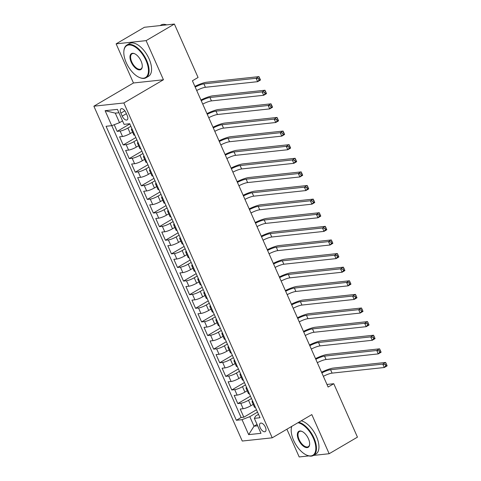 <?xml version="1.0" encoding="UTF-8"?>
<svg xmlns="http://www.w3.org/2000/svg" width="481" height="481" viewBox="0 0 481 481"><rect width="100%" height="100%" fill="white"/><g stroke="black" fill="none" stroke-linecap="round" stroke-linejoin="round"><path stroke-width="0.72" d="M265.374 427.14A4.852 2.435 -120.4 0 0 260.329 423.232A4.852 2.435 -120.4 0 0 260.191 427.699A4.852 2.435 -120.4 0 0 265.235 431.607A4.852 2.435 -120.4 0 0 265.374 427.14M286.892 429.208L299.188 456.95L308.85 455.91M93.873 106.199L242.25 441.035L272.228 437.812L123.851 102.976L93.873 106.199L133.465 82.985L163.444 79.762L146.104 40.632L116.125 43.855L133.465 82.985M116.125 43.855L144.408 27.273L174.387 24.05L146.104 40.632M114.213 124.717L117.166 131.367L129.828 123.942M132.576 132.155L130.297 133.49A6.067 1.16 156.1 0 1 122.535 136.496L119.577 136.814L123.196 144.979L135.858 137.554M138.612 145.767L136.333 147.102A6.067 1.16 -23.9 0 1 128.565 150.102L125.607 150.421L129.227 158.592L141.889 151.166M144.643 159.379L142.364 160.714A6.067 1.16 -23.9 0 1 134.596 163.714L131.638 164.033L135.257 172.198L147.926 164.773M150.673 172.992L148.395 174.326A6.067 1.16 -23.9 0 1 140.626 177.327L137.668 177.645L141.288 185.81L153.956 178.385M156.704 186.598L154.425 187.939A6.067 1.16 -23.9 0 1 146.657 190.939L143.705 191.258L147.318 199.423L159.987 191.997M162.734 200.21L160.456 201.545A6.067 1.16 -23.9 0 1 152.693 204.551L149.735 204.87L153.355 213.035L166.017 205.609M168.765 213.823L166.486 215.157A6.067 1.16 -23.9 0 1 158.724 218.158L155.766 218.476L159.385 226.647L172.048 219.222M174.801 227.435L172.523 228.77A6.067 1.16 -23.9 0 1 164.755 231.77L161.796 232.089L165.416 240.253L178.078 232.828M180.832 241.047L178.553 242.382A6.067 1.16 -23.9 0 1 170.785 245.382L167.827 245.701L171.446 253.866L184.115 246.44M186.862 254.653L184.584 255.994A6.067 1.16 -23.9 0 1 176.816 258.994L173.857 259.313L177.477 267.478L190.145 260.053M192.893 268.266L190.614 269.6A6.067 1.16 -23.9 0 1 182.846 272.607L179.894 272.919L183.508 281.09L196.176 273.665M198.924 281.878L196.645 283.213A6.067 1.16 -23.9 0 1 188.883 286.213L185.925 286.532L189.544 294.703L202.206 287.277M204.954 295.49L202.675 296.825A6.067 1.16 -23.9 0 1 194.913 299.825L191.955 300.144L195.575 308.309L208.237 300.884M210.991 309.103L208.712 310.437A6.067 1.16 -23.9 0 1 200.944 313.438L197.986 313.756L201.605 321.921L214.267 314.496M217.021 322.709L214.742 324.05A6.067 1.16 -23.9 0 1 206.974 327.05L204.016 327.369L207.636 335.534L220.304 328.108M223.052 336.321L220.773 337.656A6.067 1.16 -23.9 0 1 213.005 340.662L210.047 340.975L213.666 349.146L226.335 341.72M229.082 349.934L226.804 351.268A6.067 1.16 -23.9 0 1 219.035 354.269L216.083 354.587L219.703 362.758L232.365 355.333M235.113 363.546L232.834 364.881A6.067 1.16 -23.9 0 1 225.072 367.881L222.114 368.199L225.733 376.364L238.396 368.939M241.149 377.152L238.865 378.493A6.067 1.16 -23.9 0 1 231.102 381.493L228.144 381.812L231.764 389.977L244.426 382.551M247.18 390.764L244.901 392.105A6.067 1.16 -23.9 0 1 237.133 395.105L234.175 395.424L237.794 403.589L250.463 396.164M174.387 24.05L198.064 77.471L192.406 80.79L328.114 387.037L333.772 383.724L326.972 384.451M120.881 113.137L122.21 116.131A4.702 2.363 -120.4 0 0 127.098 119.919A4.702 2.363 -120.4 0 0 127.231 115.59L125.902 112.596A4.702 2.363 -120.4 0 0 121.014 108.808A4.702 2.363 -120.4 0 0 120.881 113.137L124.856 110.804M258.519 414.345L255.633 416.041L254.347 418.344L260.017 417.736L129.738 123.737L124.062 124.345L117.43 109.373L105.117 110.696L111.748 125.667L106.079 126.281L236.363 420.28L242.033 419.666L249.795 416.666L254.022 426.196L257.654 425.805M254.347 418.344L260.985 433.315L248.665 434.638L242.033 419.666M251.503 398.521L248.521 400.27A6.067 1.16 156.1 0 1 240.753 403.27L237.794 403.589M253.21 404.377L250.932 405.711L248.521 400.27M245.472 384.908L242.484 386.658A6.067 1.16 156.1 0 1 234.722 389.658L231.764 389.977M239.442 371.296L236.454 373.046A6.067 1.16 156.1 0 1 228.691 376.046L225.733 376.364M233.411 357.684L230.423 359.433A6.067 1.16 156.1 0 1 222.655 362.44L219.703 362.758M227.375 344.077L224.393 345.827A6.067 1.16 156.1 0 1 216.624 348.827L213.666 349.146M221.344 330.465L218.362 332.215A6.067 1.16 156.1 0 1 210.594 335.215L207.636 335.534M215.314 316.853L212.331 318.602A6.067 1.16 156.1 0 1 204.563 321.603L201.605 321.921M209.283 303.24L206.295 304.99A6.067 1.16 156.1 0 1 198.533 307.99L195.575 308.309M203.253 289.628L200.264 291.378A6.067 1.16 156.1 0 1 192.502 294.384L189.544 294.703M197.222 276.022L194.234 277.771A6.067 1.16 156.1 0 1 186.466 280.772L183.508 281.09M191.185 262.41L188.203 264.159A6.067 1.16 156.1 0 1 180.435 267.159L177.477 267.478M185.155 248.797L182.173 250.547A6.067 1.16 156.1 0 1 174.405 253.547L171.446 253.866M179.124 235.185L176.136 236.935A6.067 1.16 156.1 0 1 168.374 239.941L165.416 240.253M173.094 221.573L170.106 223.328A6.067 1.16 156.1 0 1 162.344 226.329L159.385 226.647M167.063 207.966L164.075 209.716A6.067 1.16 156.1 0 1 156.307 212.716L153.355 213.035M161.033 194.354L158.045 196.104A6.067 1.16 156.1 0 1 150.276 199.104L147.318 199.423M154.996 180.742L152.014 182.491A6.067 1.16 156.1 0 1 144.246 185.492L141.288 185.81M148.966 167.129L145.983 168.879A6.067 1.16 156.1 0 1 138.215 171.885L135.257 172.198M142.935 153.517L139.947 155.273A6.067 1.16 156.1 0 1 132.185 158.273L129.227 158.592M136.905 139.911L133.916 141.661A6.067 1.16 156.1 0 1 126.154 144.661L123.196 144.979M130.874 126.299L127.886 128.048A6.067 1.16 156.1 0 1 120.118 131.048L117.166 131.367M111.79 125.655L241.113 417.49L243.825 417.201L256.493 409.776M250.932 405.711A6.067 1.16 -23.9 0 1 243.164 408.718L240.205 409.03L243.825 417.201M134.806 135.173A6.067 1.16 156.1 0 1 133.826 134.975L131.415 129.533A6.067 1.16 156.1 0 1 131.926 128.674M132.395 129.732A6.067 1.16 156.1 0 1 131.415 129.533M118.927 112.746L115.296 113.137L119.516 122.667L111.748 125.667M122.535 120.893L119.516 122.667M313.516 455.411L329.16 453.727L357.449 437.145L333.772 383.724M329.16 453.727L311.82 414.598L272.228 437.812M163.444 79.762L123.851 102.976M257.04 424.422L254.022 426.196L248.665 434.638M257.533 412.127L249.795 416.666M138.426 143.344A6.067 1.16 156.1 0 1 137.446 143.14A6.067 1.16 156.1 0 1 137.957 142.28M137.446 143.14L139.857 148.587A6.067 1.16 -23.9 0 0 140.837 148.785M144.456 156.95A6.067 1.16 156.1 0 1 143.476 156.752A6.067 1.16 156.1 0 1 143.987 155.892M143.476 156.752L145.887 162.199A6.067 1.16 -23.9 0 0 146.867 162.398M150.487 170.563A6.067 1.16 156.1 0 1 149.507 170.364A6.067 1.16 156.1 0 1 150.018 169.504M149.507 170.364L151.924 175.805A6.067 1.16 -23.9 0 0 152.898 176.01M156.517 184.175A6.067 1.16 156.1 0 1 155.543 183.976A6.067 1.16 156.1 0 1 156.048 183.117M155.543 183.976L157.954 189.418A6.067 1.16 -23.9 0 0 158.934 189.616M162.548 197.787A6.067 1.16 156.1 0 1 161.574 197.583A6.067 1.16 156.1 0 1 162.079 196.729M161.574 197.583L163.985 203.03A6.067 1.16 -23.9 0 0 164.965 203.229M168.584 211.393A6.067 1.16 156.1 0 1 167.604 211.195A6.067 1.16 156.1 0 1 168.116 210.335M167.604 211.195L170.015 216.642A6.067 1.16 -23.9 0 0 170.995 216.841M174.615 225.006A6.067 1.16 156.1 0 1 173.635 224.807A6.067 1.16 156.1 0 1 174.146 223.948M173.635 224.807L176.046 230.255A6.067 1.16 -23.9 0 0 177.026 230.453M180.646 238.618A6.067 1.16 156.1 0 1 179.666 238.42A6.067 1.16 156.1 0 1 180.177 237.56M179.666 238.42L182.083 243.861A6.067 1.16 -23.9 0 0 183.057 244.065M186.676 252.23A6.067 1.16 156.1 0 1 185.696 252.032A6.067 1.16 156.1 0 1 186.207 251.172M185.696 252.032L188.113 257.473A6.067 1.16 -23.9 0 0 189.087 257.672M192.707 265.843A6.067 1.16 156.1 0 1 191.733 265.638A6.067 1.16 156.1 0 1 192.238 264.784M191.733 265.638L194.144 271.086A6.067 1.16 -23.9 0 0 195.124 271.284M198.743 279.449A6.067 1.16 156.1 0 1 197.763 279.251A6.067 1.16 156.1 0 1 198.268 278.391M197.763 279.251L200.174 284.698A6.067 1.16 -23.9 0 0 201.154 284.896M204.774 293.061A6.067 1.16 156.1 0 1 203.794 292.863A6.067 1.16 156.1 0 1 204.305 292.003M203.794 292.863L206.205 298.31A6.067 1.16 -23.9 0 0 207.185 298.509M210.804 306.674A6.067 1.16 156.1 0 1 209.824 306.475A6.067 1.16 156.1 0 1 210.335 305.615M209.824 306.475L212.235 311.916A6.067 1.16 -23.9 0 0 213.215 312.121M216.835 320.286A6.067 1.16 156.1 0 1 215.855 320.087A6.067 1.16 156.1 0 1 216.366 319.228M215.855 320.087L218.272 325.529A6.067 1.16 -23.9 0 0 219.246 325.727M222.865 333.898A6.067 1.16 156.1 0 1 221.885 333.694A6.067 1.16 156.1 0 1 222.396 332.834M221.885 333.694L224.302 339.141A6.067 1.16 -23.9 0 0 225.282 339.339M228.896 347.504A6.067 1.16 156.1 0 1 227.922 347.306A6.067 1.16 156.1 0 1 228.427 346.446M227.922 347.306L230.333 352.753A6.067 1.16 -23.9 0 0 231.313 352.952M234.932 361.117A6.067 1.16 156.1 0 1 233.952 360.918A6.067 1.16 156.1 0 1 234.463 360.059M233.952 360.918L236.363 366.36A6.067 1.16 -23.9 0 0 237.343 366.564M240.963 374.729A6.067 1.16 156.1 0 1 239.983 374.531A6.067 1.16 156.1 0 1 240.494 373.671M239.983 374.531L242.394 379.972A6.067 1.16 -23.9 0 0 243.374 380.17M246.993 388.341A6.067 1.16 156.1 0 1 246.013 388.143A6.067 1.16 156.1 0 1 246.525 387.283M246.013 388.143L248.424 393.584A6.067 1.16 -23.9 0 0 249.405 393.783M253.024 401.954A6.067 1.16 156.1 0 1 252.044 401.749A6.067 1.16 156.1 0 1 252.555 400.889M241.113 417.49L236.363 420.28M252.044 401.749L254.461 407.197A6.067 1.16 -23.9 0 0 255.435 407.395M115.296 113.137L105.117 110.696M195.196 87.085A7.582 1.449 156.1 0 1 203.914 83.886L256.132 78.277L258.958 76.617L206.74 82.227A11.376 2.171 -23.9 0 0 194.889 86.394M196.705 90.488A7.582 1.449 156.1 0 1 205.417 87.289L257.636 81.68L256.132 78.277L258.483 78.686L259.085 80.044L260.221 79.383L259.614 78.018L258.483 78.686M260.221 79.383L260.468 80.02L257.636 81.68L259.085 80.044M259.614 78.018L258.958 76.617M146.014 60.534A18.5 9.295 -120.4 0 0 132.774 45.701A18.5 9.295 -120.4 0 0 123.851 51.335A18.5 9.295 -120.4 0 0 126.244 62.656A18.5 9.295 -120.4 0 0 139.087 77.321A18.5 9.295 -120.4 0 0 146.014 60.534M123.876 51.112A18.957 9.524 59.6 0 1 123.894 50.884A18.957 9.524 59.6 0 1 126.882 45.046A18.957 9.524 59.6 0 1 146.597 60.305A18.957 9.524 59.6 0 1 146.056 77.754A18.957 9.524 59.6 0 1 139.502 77.507A18.957 9.524 59.6 0 1 139.292 77.411M141.071 61.063A9.253 4.648 59.6 0 1 142.268 66.727A9.253 4.648 59.6 0 1 137.806 69.541A9.253 4.648 59.6 0 1 131.187 62.127A9.253 4.648 59.6 0 1 134.65 53.734A9.253 4.648 59.6 0 1 141.071 61.063M134.86 53.836A8.796 4.419 -120.4 0 0 132.016 53.806A8.796 4.419 -120.4 0 0 131.77 61.905A8.796 4.419 -120.4 0 0 140.915 68.987A8.796 4.419 -120.4 0 0 142.28 66.498M160.059 25.589L161.045 25.012A18.957 9.524 59.6 0 1 166.679 24.88M126.882 45.046L129.371 43.585A18.957 9.524 59.6 0 1 149.086 58.85A18.957 9.524 59.6 0 1 148.545 76.293L146.056 77.754M291.799 426.334A18.5 9.295 -120.4 0 0 291.227 429.04A18.5 9.295 -120.4 0 0 293.62 440.368A18.5 9.295 -120.4 0 0 306.463 455.026A18.5 9.295 -120.4 0 0 313.39 438.239A18.5 9.295 -120.4 0 0 297.907 422.751M291.252 428.818A18.957 9.524 59.6 0 1 291.27 428.589A18.957 9.524 59.6 0 1 291.654 426.419M298.731 422.27A18.957 9.524 59.6 0 1 313.973 438.017A18.957 9.524 59.6 0 1 313.432 455.459A18.957 9.524 59.6 0 1 306.878 455.212A18.957 9.524 59.6 0 1 306.668 455.116M308.447 438.768A9.253 4.648 59.6 0 1 309.644 444.432A9.253 4.648 59.6 0 1 305.182 447.252A9.253 4.648 59.6 0 1 298.563 439.832A9.253 4.648 59.6 0 1 302.026 431.439A9.253 4.648 59.6 0 1 308.447 438.768M302.236 431.541A8.796 4.419 -120.4 0 0 299.392 431.517A8.796 4.419 -120.4 0 0 299.146 439.61A8.796 4.419 -120.4 0 0 308.291 446.693A8.796 4.419 -120.4 0 0 309.656 444.203M301.22 420.809A18.957 9.524 59.6 0 1 316.462 436.556A18.957 9.524 59.6 0 1 315.921 453.998L313.432 455.459M201.226 100.697A7.582 1.449 156.1 0 1 209.944 97.499L262.163 91.883L264.989 90.23L212.77 95.839A11.376 2.171 -23.9 0 0 200.92 100.006M202.735 104.1A7.582 1.449 156.1 0 1 211.454 100.902L263.666 95.286L262.163 91.883L264.514 92.298L265.121 93.657L266.252 92.995L265.644 91.63L264.514 92.298M266.252 92.995L266.498 93.633L263.666 95.286L265.121 93.657M265.644 91.63L264.989 90.23M207.257 114.31A7.582 1.449 156.1 0 1 215.975 111.111L268.194 105.495L271.019 103.836L218.801 109.452A11.376 2.171 -23.9 0 0 206.95 113.612M208.766 117.713A7.582 1.449 156.1 0 1 217.484 114.514L269.703 108.898L268.194 105.495L270.544 105.904L271.152 107.269L272.282 106.602L271.681 105.243L270.544 105.904M272.282 106.602L272.529 107.239L269.703 108.898L271.152 107.269M271.681 105.243L271.019 103.836M213.287 127.916A7.582 1.449 156.1 0 1 222.006 124.723L274.224 119.108L277.05 117.448L224.831 123.064A11.376 2.171 -23.9 0 0 212.981 127.224M214.797 131.319A7.582 1.449 156.1 0 1 223.515 128.126L275.733 122.511L274.224 119.108L276.581 119.516L277.182 120.881L278.313 120.214L277.711 118.855L276.581 119.516M278.313 120.214L278.559 120.851L275.733 122.511L277.182 120.881M277.711 118.855L277.05 117.448M219.324 141.528A7.582 1.449 156.1 0 1 228.036 138.33L280.255 132.72L283.087 131.06L230.868 136.676A11.376 2.171 -23.9 0 0 219.011 140.837M220.827 144.931A7.582 1.449 156.1 0 1 229.545 141.733L281.764 136.123L280.255 132.72L282.612 133.129L283.213 134.488L284.343 133.826L283.742 132.467L282.612 133.129M284.343 133.826L284.59 134.464L281.764 136.123L283.213 134.488M283.742 132.467L283.087 131.06M225.355 155.141A7.582 1.449 156.1 0 1 234.067 151.942L286.285 146.332L289.117 144.673L236.899 150.282A11.376 2.171 -23.9 0 0 225.048 154.449M226.858 158.544A7.582 1.449 156.1 0 1 235.576 155.345L287.794 149.729L286.285 146.332L288.642 146.741L289.243 148.1L290.374 147.439L289.772 146.074L288.642 146.741M290.374 147.439L290.626 148.076L287.794 149.729L289.243 148.1M289.772 146.074L289.117 144.673M231.385 168.753A7.582 1.449 156.1 0 1 240.103 165.554L292.322 159.939L295.148 158.285L242.929 163.895A11.376 2.171 -23.9 0 0 231.078 168.061M232.894 172.156A7.582 1.449 156.1 0 1 241.606 168.957L293.825 163.342L292.322 159.939L294.673 160.353L295.274 161.712L296.41 161.051L295.803 159.686L294.673 160.353M296.41 161.051L296.657 161.682L293.825 163.342L295.274 161.712M295.803 159.686L295.148 158.285M237.416 182.365A7.582 1.449 156.1 0 1 246.134 179.166L298.352 173.551L301.178 171.891L248.96 177.507A11.376 2.171 -23.9 0 0 237.109 181.668M238.925 185.768A7.582 1.449 156.1 0 1 247.643 182.57L299.861 176.954L298.352 173.551L300.703 173.96L301.31 175.325L302.441 174.657L301.834 173.298L300.703 173.96M302.441 174.657L302.687 175.294L299.861 176.954L301.31 175.325M301.834 173.298L301.178 171.891M243.446 195.971A7.582 1.449 156.1 0 1 252.164 192.779L304.383 187.163L307.209 185.504L254.99 191.119A11.376 2.171 -23.9 0 0 243.139 195.28M244.955 199.374A7.582 1.449 156.1 0 1 253.673 196.182L305.892 190.566L304.383 187.163L306.734 187.572L307.341 188.937L308.471 188.269L307.87 186.911L306.734 187.572M308.471 188.269L308.718 188.907L305.892 190.566L307.341 188.937M307.87 186.911L307.209 185.504M249.477 209.584A7.582 1.449 156.1 0 1 258.195 206.385L310.413 200.775L313.239 199.116L261.027 204.732A11.376 2.171 -23.9 0 0 249.17 208.892M250.986 212.987A7.582 1.449 156.1 0 1 259.704 209.788L311.922 204.178L310.413 200.775L312.77 201.184L313.372 202.543L314.502 201.882L313.901 200.523L312.77 201.184M314.502 201.882L314.748 202.519L311.922 204.178L313.372 202.543M313.901 200.523L313.239 199.116M255.513 223.196A7.582 1.449 156.1 0 1 264.225 219.997L316.444 214.388L319.276 212.728L267.057 218.338A11.376 2.171 -23.9 0 0 255.207 222.505M257.016 226.599A7.582 1.449 156.1 0 1 265.734 223.4L317.953 217.785L316.444 214.388L318.801 214.797L319.402 216.155L320.532 215.494L319.931 214.129L318.801 214.797M320.532 215.494L320.779 216.131L317.953 217.785L319.402 216.155M319.931 214.129L319.276 212.728M261.544 236.808A7.582 1.449 156.1 0 1 270.256 233.61L322.474 227.994L325.306 226.341L273.088 231.95A11.376 2.171 -23.9 0 0 261.237 236.117M263.053 240.211A7.582 1.449 156.1 0 1 271.765 237.013L323.984 231.397L322.474 227.994L324.831 228.409L325.433 229.768L326.563 229.106L325.962 227.741L324.831 228.409M326.563 229.106L326.815 229.738L323.984 231.397L325.433 229.768M325.962 227.741L325.306 226.341M267.574 250.421A7.582 1.449 156.1 0 1 276.292 247.222L328.511 241.606L331.337 239.947L279.118 245.563A11.376 2.171 -23.9 0 0 267.268 249.723M269.083 253.824A7.582 1.449 156.1 0 1 277.796 250.625L330.014 245.009L328.511 241.606L330.862 242.015L331.463 243.38L332.599 242.713L331.992 241.354L330.862 242.015M332.599 242.713L332.846 243.35L330.014 245.009L331.463 243.38M331.992 241.354L331.337 239.947M273.605 264.027A7.582 1.449 156.1 0 1 282.323 260.834L334.542 255.219L337.367 253.559L285.149 259.175A11.376 2.171 -23.9 0 0 273.298 263.335M275.114 267.43A7.582 1.449 156.1 0 1 283.832 264.231L336.051 258.622L334.542 255.219L336.892 255.627L337.5 256.986L338.63 256.325L338.023 254.966L336.892 255.627M338.63 256.325L338.877 256.962L336.051 258.622L337.5 256.986M338.023 254.966L337.367 253.559M279.635 277.639A7.582 1.449 156.1 0 1 288.353 274.441L340.572 268.831L343.398 267.171L291.179 272.787A11.376 2.171 -23.9 0 0 279.329 276.948M281.144 281.042A7.582 1.449 156.1 0 1 289.863 277.844L342.081 272.234L340.572 268.831L342.923 269.24L343.53 270.599L344.661 269.937L344.059 268.578L342.923 269.24M344.661 269.937L344.907 270.575L342.081 272.234L343.53 270.599M344.059 268.578L343.398 267.171M285.666 291.252A7.582 1.449 156.1 0 1 294.384 288.053L346.603 282.437L349.434 280.784L297.216 286.393A11.376 2.171 -23.9 0 0 285.359 290.56M287.175 294.655A7.582 1.449 156.1 0 1 295.893 291.456L348.112 285.84L346.603 282.437L348.959 282.852L349.561 284.211L350.691 283.549L350.09 282.185L348.959 282.852M350.691 283.549L350.938 284.187L348.112 285.84L349.561 284.211M350.09 282.185L349.434 280.784M291.702 304.864A7.582 1.449 156.1 0 1 300.415 301.665L352.633 296.049L355.465 294.39L303.246 300.006A11.376 2.171 -23.9 0 0 291.396 304.172M293.206 308.267A7.582 1.449 156.1 0 1 301.924 305.068L354.142 299.453L352.633 296.049L354.99 296.458L355.591 297.823L356.722 297.162L356.12 295.797L354.99 296.458M356.722 297.162L356.968 297.793L354.142 299.453L355.591 297.823M356.12 295.797L355.465 294.39M297.733 318.476A7.582 1.449 156.1 0 1 306.451 315.277L358.664 309.662L361.496 308.002L309.277 313.618A11.376 2.171 -23.9 0 0 297.426 317.779M299.242 321.873A7.582 1.449 156.1 0 1 307.954 318.681L360.173 313.065L358.664 309.662L361.021 310.071L361.622 311.435L362.752 310.768L362.151 309.409L361.021 310.071M362.752 310.768L363.005 311.405L360.173 313.065L361.622 311.435M362.151 309.409L361.496 308.002M303.764 332.082A7.582 1.449 156.1 0 1 312.482 328.884L364.7 323.274L367.526 321.615L315.308 327.23A11.376 2.171 -23.9 0 0 303.457 331.391M305.273 335.485A7.582 1.449 156.1 0 1 313.985 332.287L366.203 326.677L364.7 323.274L367.051 323.683L367.652 325.042L368.789 324.38L368.181 323.022L367.051 323.683M368.789 324.38L369.035 325.018L366.203 326.677L367.652 325.042M368.181 323.022L367.526 321.615M309.794 345.695A7.582 1.449 156.1 0 1 318.512 342.496L370.731 336.886L373.557 335.227L321.338 340.837A11.376 2.171 -23.9 0 0 309.487 345.003M311.303 349.098A7.582 1.449 156.1 0 1 320.021 345.899L372.24 340.289L370.731 336.886L373.082 337.295L373.689 338.654L374.819 337.993L374.218 336.634L373.082 337.295M374.819 337.993L375.066 338.63L372.24 340.289L373.689 338.654M374.218 336.634L373.557 335.227M315.825 359.307A7.582 1.449 156.1 0 1 324.543 356.108L376.761 350.493L379.587 348.839L327.369 354.449A11.376 2.171 -23.9 0 0 315.518 358.616M317.334 362.71A7.582 1.449 156.1 0 1 326.052 359.511L378.27 353.896L376.761 350.493L379.118 350.908L379.719 352.266L380.85 351.605L380.249 350.24L379.118 350.908M380.85 351.605L381.096 352.242L378.27 353.896L379.719 352.266M380.249 350.24L379.587 348.839M321.855 372.919A7.582 1.449 156.1 0 1 330.573 369.721L382.792 364.105L385.624 362.446L333.405 368.061A11.376 2.171 -23.9 0 0 321.548 372.222M323.364 376.322A7.582 1.449 156.1 0 1 332.082 373.124L384.301 367.508L382.792 364.105L385.149 364.514L385.75 365.879L386.88 365.211L386.279 363.852L385.149 364.514M386.88 365.211L387.127 365.849L384.301 367.508L385.75 365.879M386.279 363.852L385.624 362.446M244.901 392.105L242.484 386.658M238.865 378.493L236.454 373.046M232.834 364.881L230.423 359.433M226.804 351.268L224.393 345.827M220.773 337.656L218.362 332.215M214.742 324.05L212.331 318.602M208.712 310.437L206.295 304.99M202.675 296.825L200.264 291.378M196.645 283.213L194.234 277.771M190.614 269.6L188.203 264.159M184.584 255.994L182.173 250.547M178.553 242.382L176.136 236.935M172.523 228.77L170.106 223.328M166.486 215.157L164.075 209.716M160.456 201.545L158.045 196.104M154.425 187.939L152.014 182.491M148.395 174.326L145.983 168.879M142.364 160.714L139.947 155.273M136.333 147.102L133.916 141.661M130.297 133.49L127.886 128.048M122.535 136.496L120.118 131.048M243.164 408.718L240.753 403.27M237.133 395.105L234.722 389.658M231.102 381.493L228.691 376.046M225.072 367.881L222.655 362.44M219.035 354.269L216.624 348.827M213.005 340.662L210.594 335.215M206.974 327.05L204.563 321.603M200.944 313.438L198.533 307.99M194.913 299.825L192.502 294.384M188.883 286.213L186.466 280.772M182.846 272.607L180.435 267.159M176.816 258.994L174.405 253.547M170.785 245.382L168.374 239.941M164.755 231.77L162.344 226.329M158.724 218.158L156.307 212.716M152.693 204.551L150.276 199.104M146.657 190.939L144.246 185.492M140.626 177.327L138.215 171.885M134.596 163.714L132.185 158.273M128.565 150.102L126.154 144.661M126.383 113.684L122.21 116.131M203.914 83.886L205.417 87.289M209.944 97.499L211.454 100.902M215.975 111.111L217.484 114.514M222.006 124.723L223.515 128.126M228.036 138.33L229.545 141.733M234.067 151.942L235.576 155.345M240.103 165.554L241.606 168.957M246.134 179.166L247.643 182.57M252.164 192.779L253.673 196.182M258.195 206.385L259.704 209.788M264.225 219.997L265.734 223.4M270.256 233.61L271.765 237.013M276.292 247.222L277.796 250.625M282.323 260.834L283.832 264.231M288.353 274.441L289.863 277.844M294.384 288.053L295.893 291.456M300.415 301.665L301.924 305.068M306.451 315.277L307.954 318.681M312.482 328.884L313.985 332.287M318.512 342.496L320.021 345.899M324.543 356.108L326.052 359.511M330.573 369.721L332.082 373.124M123.851 51.335L123.894 50.884M139.087 77.321L139.502 77.507M291.227 429.04L291.27 428.589M306.463 455.026L306.878 455.212"/></g></svg>
